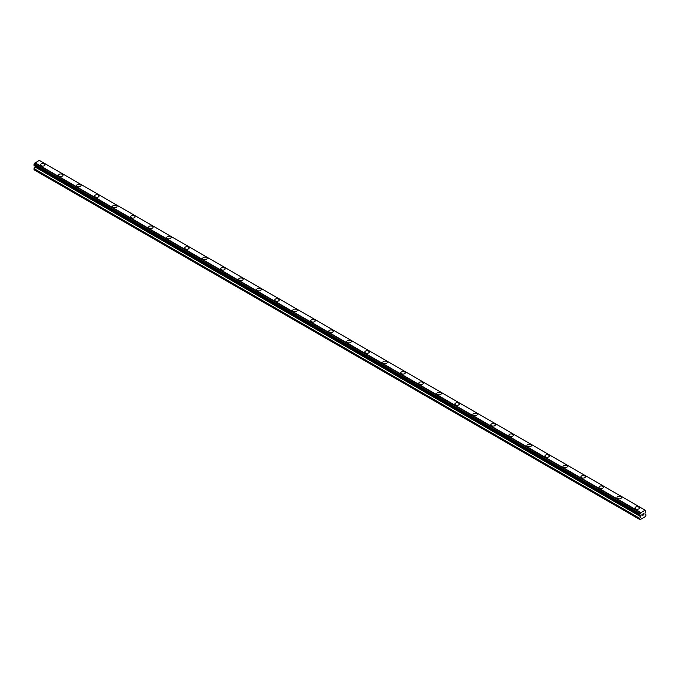 <?xml version="1.0" encoding="UTF-8"?>
<svg xmlns="http://www.w3.org/2000/svg" width="680" height="680" viewBox="0 0 680 680"><rect width="100%" height="100%" fill="white"/><g stroke="black" fill="none" stroke-linecap="round" stroke-linejoin="round"><path stroke-width="1.02" d="M40.553 164.815A2.227 1.283 180 0 1 41.93 163.625A2.227 1.283 180 0 1 44.361 163.906A2.227 1.283 180 0 1 45.008 164.823A2.227 1.283 180 0 1 43.63 166.005A2.227 1.283 180 0 1 41.208 165.725A2.227 1.283 180 0 1 40.553 164.815A2.227 1.283 180 0 1 41.93 163.633A2.227 1.283 180 0 1 44.361 163.914A2.227 1.283 180 0 1 45.008 164.815M58.565 175.219A2.227 1.283 180 0 1 59.942 174.029A2.227 1.283 180 0 1 62.373 174.309A2.227 1.283 180 0 1 63.028 175.219A2.227 1.283 180 0 1 61.651 176.409A2.227 1.283 180 0 1 59.219 176.129A2.227 1.283 180 0 1 58.565 175.219A2.227 1.283 180 0 1 59.942 174.029A2.227 1.283 180 0 1 62.373 174.309A2.227 1.283 180 0 1 63.028 175.219M76.576 185.623A2.227 1.283 180 0 1 77.953 184.433A2.227 1.283 180 0 1 80.384 184.714A2.227 1.283 180 0 1 81.039 185.623M80.384 184.705A2.227 1.283 180 0 1 81.039 185.614A2.227 1.283 180 0 1 79.662 186.804A2.227 1.283 180 0 1 77.231 186.524A2.227 1.283 180 0 1 76.576 185.614A2.227 1.283 180 0 1 77.953 184.424A2.227 1.283 180 0 1 80.384 184.705M94.588 196.019A2.227 1.283 180 0 1 95.965 194.828A2.227 1.283 180 0 1 98.396 195.109A2.227 1.283 180 0 1 99.05 196.019A2.227 1.283 180 0 1 97.673 197.208A2.227 1.283 180 0 1 95.242 196.928A2.227 1.283 180 0 1 94.588 196.019A2.227 1.283 180 0 1 95.965 194.828A2.227 1.283 180 0 1 98.396 195.109A2.227 1.283 180 0 1 99.05 196.019M116.407 205.513A2.227 1.283 180 0 1 117.062 206.422A2.227 1.283 180 0 1 115.685 207.604A2.227 1.283 180 0 1 113.263 207.323A2.227 1.283 180 0 1 112.608 206.414A2.227 1.283 180 0 1 113.985 205.232A2.227 1.283 180 0 1 116.407 205.513M112.608 206.414A2.227 1.283 180 0 1 113.985 205.224A2.227 1.283 180 0 1 116.407 205.505A2.227 1.283 180 0 1 117.062 206.414M130.619 216.818A2.227 1.283 180 0 1 131.996 215.628A2.227 1.283 180 0 1 134.428 215.908A2.227 1.283 180 0 1 135.073 216.818A2.227 1.283 180 0 1 133.696 218.008A2.227 1.283 180 0 1 131.274 217.727A2.227 1.283 180 0 1 130.619 216.818A2.227 1.283 180 0 1 131.996 215.628A2.227 1.283 180 0 1 134.428 215.908A2.227 1.283 180 0 1 135.073 216.818M148.631 227.213A2.227 1.283 180 0 1 150.008 226.024A2.227 1.283 180 0 1 152.439 226.304A2.227 1.283 180 0 1 153.094 227.222A2.227 1.283 180 0 1 151.716 228.403A2.227 1.283 180 0 1 149.285 228.123A2.227 1.283 180 0 1 148.631 227.213A2.227 1.283 180 0 1 150.008 226.032A2.227 1.283 180 0 1 152.439 226.312A2.227 1.283 180 0 1 153.094 227.213M166.643 237.618A2.227 1.283 180 0 1 168.019 236.427A2.227 1.283 180 0 1 170.451 236.708A2.227 1.283 180 0 1 171.105 237.618A2.227 1.283 180 0 1 169.728 238.807A2.227 1.283 180 0 1 167.297 238.527A2.227 1.283 180 0 1 166.643 237.618A2.227 1.283 180 0 1 168.019 236.427A2.227 1.283 180 0 1 170.451 236.708A2.227 1.283 180 0 1 171.105 237.618M184.662 248.013A2.227 1.283 180 0 1 186.031 246.823A2.227 1.283 180 0 1 188.462 247.103A2.227 1.283 180 0 1 189.117 248.022A2.227 1.283 180 0 1 187.739 249.203A2.227 1.283 180 0 1 185.308 248.923A2.227 1.283 180 0 1 184.662 248.013A2.227 1.283 180 0 1 186.031 246.831A2.227 1.283 180 0 1 188.462 247.112A2.227 1.283 180 0 1 189.117 248.013M202.674 258.417A2.227 1.283 180 0 1 204.051 257.227A2.227 1.283 180 0 1 206.474 257.507A2.227 1.283 180 0 1 207.128 258.417A2.227 1.283 180 0 1 205.751 259.607A2.227 1.283 180 0 1 203.328 259.326A2.227 1.283 180 0 1 202.674 258.417A2.227 1.283 180 0 1 204.051 257.227A2.227 1.283 180 0 1 206.474 257.507A2.227 1.283 180 0 1 207.128 258.417M220.685 268.812A2.227 1.283 180 0 1 222.062 267.623A2.227 1.283 180 0 1 224.494 267.903A2.227 1.283 180 0 1 225.139 268.821A2.227 1.283 180 0 1 223.771 270.002A2.227 1.283 180 0 1 221.34 269.722A2.227 1.283 180 0 1 220.685 268.812A2.227 1.283 180 0 1 222.062 267.631A2.227 1.283 180 0 1 224.494 267.911A2.227 1.283 180 0 1 225.139 268.812M238.697 279.216A2.227 1.283 180 0 1 240.074 278.026A2.227 1.283 180 0 1 242.505 278.307A2.227 1.283 180 0 1 243.159 279.216A2.227 1.283 180 0 1 241.782 280.406A2.227 1.283 180 0 1 239.351 280.126A2.227 1.283 180 0 1 238.697 279.216A2.227 1.283 180 0 1 240.074 278.026A2.227 1.283 180 0 1 242.505 278.307A2.227 1.283 180 0 1 243.159 279.216M256.708 289.62A2.227 1.283 180 0 1 258.085 288.43A2.227 1.283 180 0 1 260.517 288.711A2.227 1.283 180 0 1 261.171 289.62M260.517 288.702A2.227 1.283 180 0 1 261.171 289.612A2.227 1.283 180 0 1 259.794 290.802A2.227 1.283 180 0 1 257.363 290.522A2.227 1.283 180 0 1 256.708 289.612A2.227 1.283 180 0 1 258.085 288.43A2.227 1.283 180 0 1 260.517 288.702M274.728 300.016A2.227 1.283 180 0 1 276.097 298.826A2.227 1.283 180 0 1 278.528 299.106A2.227 1.283 180 0 1 279.183 300.016A2.227 1.283 180 0 1 277.805 301.206A2.227 1.283 180 0 1 275.375 300.925A2.227 1.283 180 0 1 274.728 300.016A2.227 1.283 180 0 1 276.097 298.826A2.227 1.283 180 0 1 278.528 299.106A2.227 1.283 180 0 1 279.183 300.016M296.539 309.51A2.227 1.283 180 0 1 297.194 310.42A2.227 1.283 180 0 1 295.817 311.601A2.227 1.283 180 0 1 293.394 311.321A2.227 1.283 180 0 1 292.74 310.411A2.227 1.283 180 0 1 294.117 309.23A2.227 1.283 180 0 1 296.539 309.51M292.74 310.411A2.227 1.283 180 0 1 294.117 309.23A2.227 1.283 180 0 1 296.539 309.502A2.227 1.283 180 0 1 297.194 310.411M310.751 320.815A2.227 1.283 180 0 1 312.128 319.625A2.227 1.283 180 0 1 314.56 319.906A2.227 1.283 180 0 1 315.205 320.815A2.227 1.283 180 0 1 313.837 322.005A2.227 1.283 180 0 1 311.406 321.725A2.227 1.283 180 0 1 310.751 320.815A2.227 1.283 180 0 1 312.128 319.625A2.227 1.283 180 0 1 314.56 319.906A2.227 1.283 180 0 1 315.205 320.815M328.763 331.211A2.227 1.283 180 0 1 330.14 330.029A2.227 1.283 180 0 1 332.571 330.301A2.227 1.283 180 0 1 333.225 331.219A2.227 1.283 180 0 1 331.849 332.401A2.227 1.283 180 0 1 329.418 332.129A2.227 1.283 180 0 1 328.763 331.211A2.227 1.283 180 0 1 330.14 330.029A2.227 1.283 180 0 1 332.571 330.31A2.227 1.283 180 0 1 333.225 331.211M346.774 341.615A2.227 1.283 180 0 1 348.151 340.425A2.227 1.283 180 0 1 350.582 340.705A2.227 1.283 180 0 1 351.237 341.615A2.227 1.283 180 0 1 349.86 342.805A2.227 1.283 180 0 1 347.429 342.524A2.227 1.283 180 0 1 346.774 341.615A2.227 1.283 180 0 1 348.151 340.425A2.227 1.283 180 0 1 350.582 340.705A2.227 1.283 180 0 1 351.237 341.615M364.795 352.01A2.227 1.283 180 0 1 366.163 350.829A2.227 1.283 180 0 1 368.594 351.101A2.227 1.283 180 0 1 369.249 352.019A2.227 1.283 180 0 1 367.872 353.2A2.227 1.283 180 0 1 365.44 352.928A2.227 1.283 180 0 1 364.795 352.01A2.227 1.283 180 0 1 366.163 350.829A2.227 1.283 180 0 1 368.594 351.109A2.227 1.283 180 0 1 369.249 352.01M382.806 362.414A2.227 1.283 180 0 1 384.183 361.225A2.227 1.283 180 0 1 386.605 361.505A2.227 1.283 180 0 1 387.26 362.414A2.227 1.283 180 0 1 385.883 363.604A2.227 1.283 180 0 1 383.46 363.324A2.227 1.283 180 0 1 382.806 362.414A2.227 1.283 180 0 1 384.183 361.225A2.227 1.283 180 0 1 386.605 361.505A2.227 1.283 180 0 1 387.26 362.414M400.817 372.81A2.227 1.283 180 0 1 402.195 371.628A2.227 1.283 180 0 1 404.625 371.9A2.227 1.283 180 0 1 405.272 372.819A2.227 1.283 180 0 1 403.903 374A2.227 1.283 180 0 1 401.472 373.728A2.227 1.283 180 0 1 400.817 372.81A2.227 1.283 180 0 1 402.195 371.628A2.227 1.283 180 0 1 404.625 371.909A2.227 1.283 180 0 1 405.272 372.81M418.829 383.214A2.227 1.283 180 0 1 420.206 382.024A2.227 1.283 180 0 1 422.637 382.304A2.227 1.283 180 0 1 423.291 383.214A2.227 1.283 180 0 1 421.914 384.404A2.227 1.283 180 0 1 419.483 384.124A2.227 1.283 180 0 1 418.829 383.214A2.227 1.283 180 0 1 420.206 382.024A2.227 1.283 180 0 1 422.637 382.304A2.227 1.283 180 0 1 423.291 383.214M436.84 393.618A2.227 1.283 180 0 1 438.217 392.428A2.227 1.283 180 0 1 440.648 392.7A2.227 1.283 180 0 1 441.303 393.618A2.227 1.283 180 0 1 439.926 394.8A2.227 1.283 180 0 1 437.495 394.527A2.227 1.283 180 0 1 436.84 393.618A2.227 1.283 180 0 1 438.217 392.428A2.227 1.283 180 0 1 440.648 392.708A2.227 1.283 180 0 1 441.303 393.618M454.861 404.013A2.227 1.283 180 0 1 456.229 402.824A2.227 1.283 180 0 1 458.66 403.104A2.227 1.283 180 0 1 459.315 404.013A2.227 1.283 180 0 1 457.938 405.203A2.227 1.283 180 0 1 455.506 404.923A2.227 1.283 180 0 1 454.861 404.013A2.227 1.283 180 0 1 456.229 402.824A2.227 1.283 180 0 1 458.66 403.104A2.227 1.283 180 0 1 459.315 404.013M476.671 413.508A2.227 1.283 180 0 1 477.326 414.418A2.227 1.283 180 0 1 475.949 415.599A2.227 1.283 180 0 1 473.526 415.327A2.227 1.283 180 0 1 472.872 414.418A2.227 1.283 180 0 1 474.249 413.227A2.227 1.283 180 0 1 476.671 413.508M472.872 414.418A2.227 1.283 180 0 1 474.249 413.227A2.227 1.283 180 0 1 476.671 413.5A2.227 1.283 180 0 1 477.326 414.418M490.883 424.813A2.227 1.283 180 0 1 492.26 423.623A2.227 1.283 180 0 1 494.692 423.903A2.227 1.283 180 0 1 495.337 424.813A2.227 1.283 180 0 1 493.969 426.003A2.227 1.283 180 0 1 491.538 425.723A2.227 1.283 180 0 1 490.883 424.813A2.227 1.283 180 0 1 492.26 423.623A2.227 1.283 180 0 1 494.692 423.903A2.227 1.283 180 0 1 495.337 424.813M508.895 435.217A2.227 1.283 180 0 1 510.272 434.027A2.227 1.283 180 0 1 512.703 434.308A2.227 1.283 180 0 1 513.358 435.217A2.227 1.283 180 0 1 511.981 436.398A2.227 1.283 180 0 1 509.55 436.127A2.227 1.283 180 0 1 508.895 435.217A2.227 1.283 180 0 1 510.272 434.027A2.227 1.283 180 0 1 512.703 434.308A2.227 1.283 180 0 1 513.358 435.217M526.906 445.613A2.227 1.283 180 0 1 528.284 444.423A2.227 1.283 180 0 1 530.715 444.703A2.227 1.283 180 0 1 531.369 445.613A2.227 1.283 180 0 1 529.992 446.802A2.227 1.283 180 0 1 527.561 446.522A2.227 1.283 180 0 1 526.906 445.613A2.227 1.283 180 0 1 528.284 444.431A2.227 1.283 180 0 1 530.715 444.703A2.227 1.283 180 0 1 531.369 445.613M544.927 456.017A2.227 1.283 180 0 1 546.303 454.827A2.227 1.283 180 0 1 548.726 455.107A2.227 1.283 180 0 1 549.38 456.017A2.227 1.283 180 0 1 548.004 457.198A2.227 1.283 180 0 1 545.572 456.926A2.227 1.283 180 0 1 544.927 456.017A2.227 1.283 180 0 1 546.303 454.827A2.227 1.283 180 0 1 548.726 455.107A2.227 1.283 180 0 1 549.38 456.017M562.938 466.412A2.227 1.283 180 0 1 564.315 465.222A2.227 1.283 180 0 1 566.737 465.502A2.227 1.283 180 0 1 567.392 466.412A2.227 1.283 180 0 1 566.015 467.602A2.227 1.283 180 0 1 563.592 467.321A2.227 1.283 180 0 1 562.938 466.412A2.227 1.283 180 0 1 564.315 465.231A2.227 1.283 180 0 1 566.737 465.502A2.227 1.283 180 0 1 567.392 466.412M580.95 476.816A2.227 1.283 180 0 1 582.327 475.626A2.227 1.283 180 0 1 584.758 475.906A2.227 1.283 180 0 1 585.412 476.816A2.227 1.283 180 0 1 584.035 477.998A2.227 1.283 180 0 1 581.604 477.725A2.227 1.283 180 0 1 580.95 476.816A2.227 1.283 180 0 1 582.327 475.626A2.227 1.283 180 0 1 584.758 475.906A2.227 1.283 180 0 1 585.412 476.816M598.961 487.212A2.227 1.283 180 0 1 600.338 486.021A2.227 1.283 180 0 1 602.769 486.302A2.227 1.283 180 0 1 603.423 487.212A2.227 1.283 180 0 1 602.046 488.401A2.227 1.283 180 0 1 599.615 488.121A2.227 1.283 180 0 1 598.961 487.212A2.227 1.283 180 0 1 600.338 486.03A2.227 1.283 180 0 1 602.769 486.302A2.227 1.283 180 0 1 603.423 487.212M616.972 497.615A2.227 1.283 180 0 1 618.35 496.425A2.227 1.283 180 0 1 620.781 496.706A2.227 1.283 180 0 1 621.435 497.615A2.227 1.283 180 0 1 620.058 498.805A2.227 1.283 180 0 1 617.627 498.525A2.227 1.283 180 0 1 616.972 497.615A2.227 1.283 180 0 1 618.35 496.425A2.227 1.283 180 0 1 620.781 496.706A2.227 1.283 180 0 1 621.435 497.615M634.992 508.011A2.227 1.283 180 0 1 636.369 506.821A2.227 1.283 180 0 1 638.792 507.101A2.227 1.283 180 0 1 639.446 508.011A2.227 1.283 180 0 1 638.069 509.201A2.227 1.283 180 0 1 635.638 508.921A2.227 1.283 180 0 1 634.992 508.011A2.227 1.283 180 0 1 636.369 506.829A2.227 1.283 180 0 1 638.792 507.101A2.227 1.283 180 0 1 639.446 508.011M642.064 514.522L642.064 515.049L642.651 514.182L642.064 514.522M642.064 515.142L642.064 515.669L642.064 515.142M642.064 515.669L642.651 515.329L642.064 515.669M641.988 515.806L642.651 515.414L641.988 515.806L641.988 514.479L642.651 514.088M643.11 514.165L643.722 513.604M643.56 514.335L643.203 515.015L643.56 514.335M643.203 515.015L643.832 514.649L643.203 515.006M643.042 515.193L643.832 514.735L643.042 515.193L643.696 513.748M640.058 515.159A0.892 0.518 -60 0 1 640.602 515.465L639.693 514.93L640.058 513.757A0.892 0.518 -60 0 0 640.602 512.822L645.099 510.221A0.892 0.518 -60 0 0 645.635 510.535L645.635 511.929A0.892 0.518 -60 0 0 645.099 512.873L644.938 514.088L646 514.87L645.66 516.4L640.033 519.648L639.693 518.517L640.704 516.689L35.003 166.991L34 169.754L639.693 519.452M640.704 516.689L640.704 515.55L640.033 515.168M35.045 165.903L35.003 166.991M34.28 165.461L639.982 515.159L34.28 165.461M644.954 510.051L39.253 160.352L34.901 163.124A0.892 0.518 -60 0 1 34.365 164.058L34.042 165.316L639.736 515.015M645.711 510.535L645.099 510.179L645.711 510.535M640.747 512.473L35.045 162.783M640.602 512.822L34.901 163.124M640.654 515.525L640.024 515.168M645.635 510.535L645.099 510.221M640.637 512.66L34.944 162.97M640.058 513.757L34.365 164.058M639.982 513.842L34.289 164.152M639.736 514.267L34.042 164.577M639.693 514.403L34 164.704M639.693 514.93L34 165.231M640.755 515.669L35.062 165.971M640.755 516.511L35.062 166.812M639.744 518.338L34.051 168.64M639.693 518.517L34 168.819"/></g></svg>
